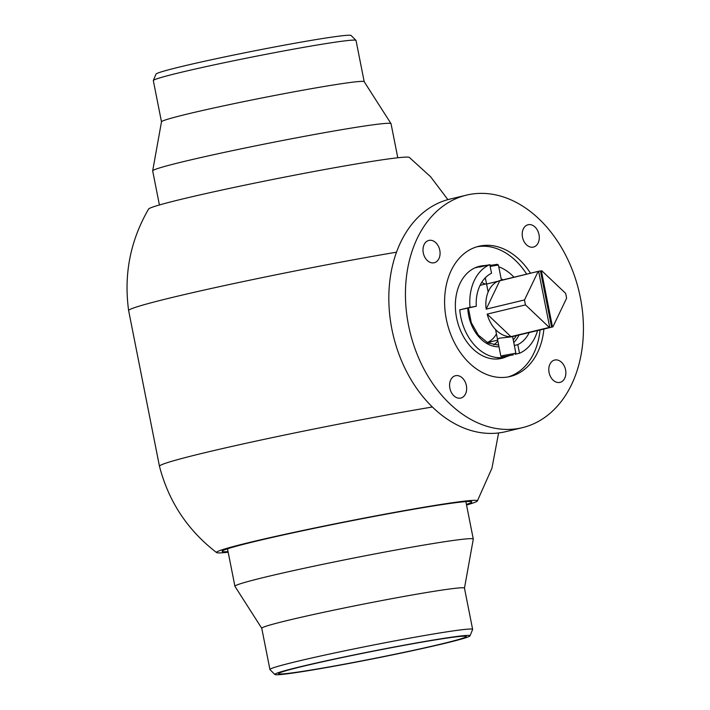 <?xml version="1.0" encoding="UTF-8"?>
<svg xmlns="http://www.w3.org/2000/svg" width="710" height="710" viewBox="0 0 710 710"><rect width="100%" height="100%" fill="white"/><g stroke="black" fill="none" stroke-linecap="round" stroke-linejoin="round"><path stroke-width="1.06" d="M447.886 199.634L430.579 176.719L409.333 157.407A132.974 5.068 168.8 0 0 367.807 162.049A132.974 5.068 168.8 0 0 228.478 188.62A132.974 5.068 168.8 0 0 148.594 209.033C130.321 240.601 123.664 274.459 128.643 310.598A172.202 6.559 168.8 0 0 128.643 310.616L159.466 466.284A172.202 6.559 168.8 0 0 159.475 466.292C168.643 501.606 187.697 530.37 216.621 552.593A132.974 5.068 168.8 0 0 228.176 552.229M466.541 505.032A132.974 5.068 168.8 0 0 477.36 500.967A132.974 5.068 168.8 0 0 435.771 505.272A132.974 5.068 168.8 0 0 292.369 532.713A132.974 5.068 168.8 0 0 216.621 552.593M466.426 504.428A127.241 4.846 168.8 0 0 471.777 501.899A127.241 4.846 168.8 0 0 431.937 506.195A127.241 4.846 168.8 0 0 296.665 532.038A127.241 4.846 168.8 0 0 222.15 551.324A127.241 4.846 168.8 0 0 228.052 551.626M396.508 252.183A172.202 6.559 168.8 0 0 220.251 286.503A172.202 6.559 168.8 0 0 128.643 310.598M432.381 407.007A172.202 6.559 168.8 0 0 253.763 441.593A172.202 6.559 168.8 0 0 159.466 466.284M491.089 341.723A29.66 21.557 -103.5 0 1 488.391 343.152M487.149 342.522A28.702 20.856 76.5 0 0 496.432 333.86M489.785 264.661A46.878 34.071 76.5 0 0 474.191 280.743A46.878 34.071 76.5 0 0 469.993 307.377L476.259 306.25A38.269 27.814 76.5 0 1 491.56 273.226L489.785 264.661L479.561 267.12A46.878 34.071 76.5 0 1 483.483 265.815A46.878 34.071 76.5 0 1 487.566 265.194M513.925 277.202A46.878 34.071 76.5 0 0 498.766 266.818M491.409 265.212A46.878 34.071 76.5 0 0 489.882 265.132M514.342 345.477L517.759 344.661L519.534 353.225A46.878 34.071 76.5 0 0 535.127 337.135A46.878 34.071 76.5 0 0 537.559 330.558M493.796 344.909A33.965 24.681 76.5 0 0 497.843 340.96M517.759 344.661A38.269 27.814 76.5 0 0 529.252 332.546M513.765 342.584A38.269 27.814 76.5 0 0 519.028 335.005M496.814 359.038L505.387 356.979A46.878 34.071 76.5 0 1 459.769 309.826L476.259 306.25M505.387 356.979A46.878 34.071 76.5 0 0 509.043 355.79M485.223 284.098A33.965 24.681 76.5 0 0 481.593 282.562M519.534 353.225L515.158 354.272M459.769 309.826L469.993 307.377M427.269 260.464A11.484 8.342 76.5 0 0 434.218 262.744A11.484 8.342 76.5 0 0 440.04 254.375A11.484 8.342 76.5 0 0 435.807 242.705A11.484 8.342 76.5 0 0 428.858 240.424A11.484 8.342 76.5 0 0 423.036 248.802A11.484 8.342 76.5 0 0 427.269 260.464M526.474 244.79A11.484 8.342 76.5 0 0 533.432 247.071A11.484 8.342 76.5 0 0 539.245 238.693A11.484 8.342 76.5 0 0 535.02 227.023A11.484 8.342 76.5 0 0 528.062 224.742A11.484 8.342 76.5 0 0 522.249 233.12A11.484 8.342 76.5 0 0 526.474 244.79M553.063 380.09A11.484 8.342 76.5 0 0 560.012 382.37A11.484 8.342 76.5 0 0 565.834 374.001A11.484 8.342 76.5 0 0 561.601 362.331A11.484 8.342 76.5 0 0 554.652 360.05A11.484 8.342 76.5 0 0 548.83 368.419A11.484 8.342 76.5 0 0 553.063 380.09M453.85 395.772A11.484 8.342 76.5 0 0 460.799 398.053A11.484 8.342 76.5 0 0 466.621 389.675A11.484 8.342 76.5 0 0 462.396 378.013A11.484 8.342 76.5 0 0 455.438 375.732A11.484 8.342 76.5 0 0 449.625 384.101A11.484 8.342 76.5 0 0 453.85 395.772M530.485 273.217A66.971 48.671 76.5 0 0 519.356 259.585A66.971 48.671 76.5 0 0 478.788 246.281A66.971 48.671 76.5 0 0 444.851 295.138A66.971 48.671 76.5 0 0 469.514 363.209A66.971 48.671 76.5 0 0 510.082 376.513A66.971 48.671 76.5 0 0 543.895 329.032M508.156 376.921A66.971 48.671 76.5 0 0 540.061 329.955M526.651 274.14A66.971 48.671 76.5 0 0 515.522 260.508A66.971 48.671 76.5 0 0 476.889 246.796M538.934 218.884A119.582 86.913 76.5 0 0 466.497 195.126A119.582 86.913 76.5 0 0 405.898 282.358A119.582 86.913 76.5 0 0 449.936 403.91A119.582 86.913 76.5 0 0 522.374 427.668A119.582 86.913 76.5 0 0 582.972 340.436A119.582 86.913 76.5 0 0 538.934 218.884M466.497 195.126L449.883 199.119A119.582 86.913 76.5 0 0 389.284 286.352A119.582 86.913 76.5 0 0 433.322 407.904A119.582 86.913 76.5 0 0 505.76 431.662L522.374 427.668M484.504 265.593A47.357 34.417 76.5 0 0 479.534 266.277A47.357 34.417 76.5 0 0 455.536 300.818A47.357 34.417 76.5 0 0 472.975 348.956A47.357 34.417 76.5 0 0 501.668 358.364A47.357 34.417 76.5 0 0 506.399 356.713M305.948 671.056A99.498 3.79 168.8 0 0 410.593 651.088A99.498 3.79 168.8 0 0 469.984 635.858A99.498 3.79 168.8 0 0 438.851 639.124A99.498 3.79 168.8 0 0 331.943 659.572A99.498 3.79 168.8 0 0 274.85 674.5A99.498 3.79 168.8 0 0 305.948 671.056M469.984 635.858L472.62 629.495A103.323 3.932 168.8 0 0 472.638 629.388A103.323 3.932 168.8 0 0 440.289 632.876A103.323 3.932 168.8 0 0 330.443 653.866A103.323 3.932 168.8 0 0 269.933 669.53A103.323 3.932 168.8 0 0 269.986 669.619L274.85 674.5M472.638 629.388L464.464 588.128A103.323 3.932 168.8 0 0 432.115 591.616A103.323 3.932 168.8 0 0 322.278 612.597A103.323 3.932 168.8 0 0 261.759 628.27L269.933 669.53M464.473 588.155L473.286 539.156A121.499 4.624 168.8 0 0 473.286 539.085A121.499 4.624 168.8 0 0 435.248 543.185A121.499 4.624 168.8 0 0 306.081 567.867A121.499 4.624 168.8 0 0 234.921 586.283A121.499 4.624 168.8 0 0 234.948 586.353L261.768 628.297M436.295 639.737A95.664 3.648 168.8 0 0 334.579 659.164A95.664 3.648 168.8 0 0 278.551 673.666A95.664 3.648 168.8 0 0 308.504 670.435A95.664 3.648 168.8 0 0 410.211 651.008A95.664 3.648 168.8 0 0 466.248 636.506A95.664 3.648 168.8 0 0 436.295 639.737M161.489 121.845L153.324 80.612A103.323 3.932 -11.2 0 1 153.333 80.505L155.978 74.142A99.498 3.79 -11.2 0 1 212.858 59.445A99.498 3.79 -11.2 0 1 351.113 35.5L355.976 40.381A103.323 3.932 -11.2 0 1 356.029 40.47L364.195 81.703L391.015 123.646A121.499 4.624 -11.2 0 1 391.041 123.718L397.786 157.771M153.333 80.505A103.323 3.932 -11.2 0 1 212.414 65.249A103.323 3.932 -11.2 0 1 355.976 40.381M159.413 204.968L152.677 170.915A121.499 4.624 -11.2 0 1 152.677 170.844L161.489 121.809A103.323 3.932 -11.2 0 1 220.579 106.509A103.323 3.932 -11.2 0 1 364.177 81.677M152.677 170.844A121.499 4.624 -11.2 0 1 222.159 152.854A121.499 4.624 -11.2 0 1 391.015 123.646M486.572 284.053L537.949 271.424A28.702 20.856 -103.5 0 1 538.18 271.371M499.849 280.601A28.702 20.856 76.5 0 0 486.181 309.152L499.849 280.601L538.18 271.389A28.702 20.856 -103.5 0 1 538.615 271.264A28.702 20.856 -103.5 0 1 540.47 271.042L541.366 270.821A28.702 20.856 -103.5 0 1 541.819 270.803L565.604 293.328A28.702 20.856 -103.5 0 1 566.172 295.795A28.702 20.856 -103.5 0 1 566.58 298.289L552.913 326.848A28.702 20.856 -103.5 0 1 552.486 326.964L551.59 327.177A28.702 20.856 -103.5 0 1 551.359 327.239L511.253 336.877L499.414 338.173L497.506 339.256M487.166 314.113A28.702 20.856 76.5 0 0 510.943 336.647L487.166 314.113L525.498 304.901A28.702 20.856 -103.5 0 1 524.93 302.433A28.702 20.856 -103.5 0 1 524.512 299.939L538.18 271.389M551.359 327.239A28.702 20.856 -103.5 0 1 548.839 327.621L549.735 327.408A28.702 20.856 -103.5 0 1 549.283 327.434L525.498 304.901M510.943 336.647L549.283 327.434M486.181 309.152L524.512 299.939M549.735 327.408L538.615 271.264L537.718 271.477A28.702 20.856 -103.5 0 1 537.949 271.424M541.366 270.821L552.486 326.964M551.59 327.177L540.47 271.042M513.357 354.858L501.988 356.944L513.357 354.858M501.988 356.944L500.852 356.18L502.866 355.577L515.868 353.216L512.576 336.558M489.953 265.496L497.284 264.298L498.411 265.043L490.14 266.401M485.498 278.622A33.965 24.681 76.5 0 0 485.223 278.684L484.229 278.959M501.136 278.781A35.873 26.075 -103.5 0 1 502.937 279.838M516.347 335.652A35.873 26.075 -103.5 0 1 513.241 339.912M498.997 346.799A35.873 26.075 -103.5 0 1 467.784 308.291M498.597 432.958L491.941 468.201L477.36 500.967M474.901 267.883L483.483 265.815M498.668 345.131L488.107 343.019L478.309 335.058L471.271 322.642L468.396 308.14M465.866 501.597L473.286 539.085M227.493 548.803L234.921 586.283M497.674 340.134L487.335 342.619M486.519 283.787L480.066 285.331M515.114 354.343L515.868 353.216M501.411 280.202L498.42 265.061M500.852 356.18L495.589 329.591M488.152 292.005L485.329 277.761"/></g></svg>
